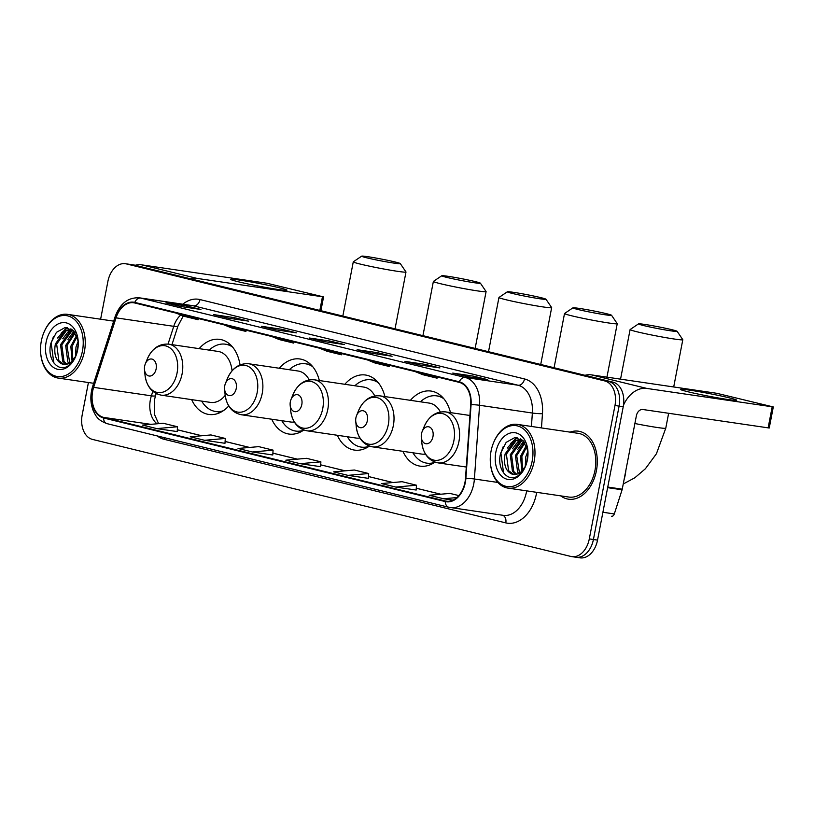 <?xml version="1.0" encoding="UTF-8"?>
<svg xmlns="http://www.w3.org/2000/svg" width="814" height="814" viewBox="0 0 814 814"><rect width="100%" height="100%" fill="white"/><g stroke="black" fill="none" stroke-linecap="round" stroke-linejoin="round"><path stroke-width="1.22" d="M240.028 364.886A37.932 26.017 -81.6 0 0 219.821 339.387A37.932 26.017 -81.6 0 0 199.155 348.646M319.342 380.535A37.932 26.017 -81.6 0 0 299.918 358.984A37.932 26.017 -81.6 0 0 279.263 368.243M384.91 396.581A37.932 26.017 -81.6 0 0 365.496 375.02A37.932 26.017 -81.6 0 0 344.831 384.289M450.488 412.627A37.932 26.017 -81.6 0 0 431.064 391.066A37.932 26.017 -81.6 0 0 410.409 400.325M191.666 399.633A37.932 26.017 -81.6 0 0 208.791 414.448A37.932 26.017 -81.6 0 0 228.754 405.972M337.342 435.276A37.932 26.017 -81.6 0 0 354.466 450.091A37.932 26.017 -81.6 0 0 369.383 446.082M271.764 419.23A37.932 26.017 -81.6 0 0 288.889 434.045A37.932 26.017 -81.6 0 0 303.815 430.036M402.91 451.312A37.932 26.017 -81.6 0 0 420.034 466.127A37.932 26.017 -81.6 0 0 434.961 462.128M575.02 557.061A21.469 14.723 -81.6 0 0 575.956 557.244L580.077 557.844A21.469 14.723 -81.6 0 0 597.537 540.109L623.229 406.715A21.469 14.723 -81.6 0 0 612.942 382.142L134.534 265.11A21.469 14.723 -81.6 0 0 133.598 264.926L129.477 264.316A21.469 14.723 -81.6 0 1 130.403 264.499A21.469 14.723 -81.6 0 0 129.477 264.316L125.346 263.716A21.469 14.723 -81.6 0 0 107.886 281.451L100.621 319.21M88.421 382.529L82.204 414.845A21.469 14.723 -81.6 0 0 92.481 439.407L570.899 556.45A21.469 14.723 -81.6 0 0 571.835 556.634A21.469 14.723 -81.6 0 0 589.295 538.899L614.977 405.504L619.098 406.115A21.469 14.723 -81.6 0 0 608.821 381.542L130.403 264.499L608.821 381.542A21.469 14.723 -81.6 0 1 619.098 406.115L593.416 539.509L619.098 406.115L623.229 406.715M575.956 557.244A21.469 14.723 -81.6 0 0 593.416 539.509A21.469 14.723 -81.6 0 1 575.956 557.244L571.835 556.634M596.397 470.797A34.361 23.565 -81.6 0 0 578.459 431.196A34.361 23.565 -81.6 0 0 570.034 432.132A34.361 23.565 -81.6 0 1 578.459 431.196A34.361 23.565 -81.6 0 1 596.397 470.797A34.361 23.565 -81.6 0 1 568.467 499.175A34.361 23.565 -81.6 0 0 596.397 470.797M464.977 482.285A22.904 15.71 98.4 0 1 446.347 501.2A22.904 15.71 98.4 0 1 445.36 501.007L103.632 417.399A22.904 15.71 98.4 0 1 93.651 387.352L116.036 317.847A22.904 15.71 98.4 0 1 133.679 302.767A22.904 15.71 98.4 0 1 134.666 302.961L459.198 382.356A22.904 15.71 98.4 0 1 470.685 404.609L465.496 478.327A22.904 15.71 98.4 0 1 464.977 482.285M465.354 482.376A23.474 16.097 -81.6 0 0 465.893 478.317L471.082 404.599A23.474 16.097 -81.6 0 0 459.31 381.797L134.778 302.401A23.474 16.097 -81.6 0 0 115.68 317.653L93.295 387.159A23.474 16.097 -81.6 0 0 103.52 417.969L445.248 501.566A23.474 16.097 -81.6 0 0 465.354 482.376M156.787 428.602L177.493 426.75L163.156 423.249L142.45 425.091L156.787 428.602L177.198 431.583M224.99 443.294L204.579 440.293L225.285 438.451L224.99 443.294M272.782 454.985L252.371 451.984L273.077 450.142L272.782 454.985M395.757 487.067L416.463 485.215L402.126 481.705L381.41 483.557L395.757 487.067L416.168 490.038M347.954 475.366L368.671 473.524L354.334 470.014L333.618 471.866L347.954 475.366L368.366 478.347M320.574 466.676L300.163 463.675L320.879 461.833L320.574 466.676M560.663 495.858A34.361 23.565 -81.6 0 0 568.467 499.175A34.361 23.565 -81.6 0 1 560.663 495.858M614.977 405.504A21.469 14.723 -81.6 0 0 604.7 380.932L126.282 263.889A21.469 14.723 -81.6 0 0 125.346 263.716M213.767 314.621L234.381 317.653L248.718 321.164L228.103 318.132L213.767 314.621A5.729 4.162 103.7 0 1 214.041 314.682L228.246 318.152M165.975 302.93L186.589 305.962L200.926 309.473L180.311 306.44L165.975 302.93A5.729 4.162 103.7 0 1 166.249 302.991L180.454 306.461M357.143 349.705L377.757 352.737L392.094 356.237L371.479 353.205L357.143 349.705A5.729 4.162 103.7 0 1 357.427 349.755L371.622 353.235M404.934 361.396L425.549 364.428L439.896 367.928L419.281 364.906L404.934 361.396A5.729 4.162 103.7 0 1 405.219 361.447L419.413 364.926M452.737 373.087L473.351 376.119L487.688 379.629L467.073 376.597L452.737 373.087A5.729 4.162 103.7 0 1 453.011 373.138L467.216 376.617M261.559 326.312L282.173 329.344L296.51 332.855L275.895 329.823L261.559 326.312A5.729 4.162 103.7 0 1 261.833 326.373L276.038 329.843M309.351 338.014L329.965 341.035L344.302 344.546L323.687 341.514L309.351 338.014A5.729 4.162 103.7 0 1 309.635 338.064L323.83 341.534M225.285 438.451L210.948 434.941L190.242 436.782L204.579 440.293M458.842 495.584L449.918 493.406L429.212 495.248L443.549 498.758L453.011 500.142M273.077 450.142L258.74 446.632L238.034 448.473L252.371 451.984M320.879 461.833L306.532 458.323L285.826 460.175L300.163 463.675M329.965 341.035L329.701 342.399M282.173 329.344L281.909 330.708M473.351 376.119L473.087 377.482M425.549 364.428L425.295 365.791M377.757 352.737L377.493 354.09M186.589 305.962L186.325 307.326M234.381 317.653L234.117 319.017M368.671 473.524L368.366 478.367M416.463 485.215L416.158 490.059M443.549 498.758L456.898 497.568M177.493 426.75L177.198 431.603M319.475 348.178L327.147 351.292L341.483 354.802L341.86 353.652M333.811 351.679L341.483 354.802M367.267 359.869L374.939 362.983L389.275 366.493L389.652 365.344M381.603 363.38L389.275 366.493M415.059 371.56L422.731 374.674L437.077 378.184L437.454 377.035M429.395 375.071L437.077 378.184M271.683 336.487L279.355 339.601L293.691 343.101L294.068 341.961M286.019 339.987L293.691 343.101M223.891 324.786L231.563 327.91L245.899 331.41L246.276 330.27M238.227 328.296L245.899 331.41M176.099 313.095L183.771 316.208L198.107 319.719L198.484 318.579M190.435 316.605L198.107 319.719M729.202 397.832A28.632 1.343 -169.1 0 1 736.589 400.305A28.632 1.343 -169.1 0 1 717.653 397.843A28.632 1.343 -169.1 0 1 687.972 391.768A28.632 1.343 -169.1 0 1 680.545 389.519A28.632 1.343 -169.1 0 1 697.374 391.392A28.632 1.343 -169.1 0 1 729.202 397.832M623.473 405.26A28.632 20.798 -76.3 0 1 646.937 388.451L773.3 406.949L716.737 393.294L591.503 374.888L646.937 388.451M584.961 375.305A28.632 20.798 -76.3 0 1 591.503 374.888M773.3 406.949L769.24 428.011L642.887 409.513A7.153 5.199 103.7 0 0 636.375 415.781L622.242 489.183A3.582 2.452 98.4 0 1 622.089 489.784L614.305 513.939A3.582 2.452 98.4 0 1 611.558 516.29A3.582 2.452 98.4 0 1 611.395 516.259L611.558 516.29M491.066 451.068A30.779 21.103 -81.6 0 0 490.435 463.39A30.779 21.103 -81.6 0 0 510.063 486.68A30.779 21.103 -81.6 0 0 532.163 461.121A30.779 21.103 -81.6 0 0 520.207 426.892A30.779 21.103 -81.6 0 0 493.437 443.019A30.779 21.103 -81.6 0 0 491.066 451.068M490.435 463.39L490.486 463.888A32.214 22.09 -81.6 0 0 507.967 488.115A32.214 22.09 -81.6 0 0 534.147 461.507A32.214 22.09 -81.6 0 0 517.328 424.379A32.214 22.09 -81.6 0 0 493.62 442.562L493.437 443.019M507.967 488.115L568.772 497.049A32.214 22.09 -81.6 0 0 594.963 470.451A32.214 22.09 -81.6 0 0 578.144 433.323L517.328 424.379M624.033 479.873A35.785 24.542 -81.6 0 0 625.183 475.122A35.785 24.542 -81.6 0 0 625.885 470.258M525.264 466.585L525.722 457L527.92 451.139L523.331 440.934L514.855 437.556L506.155 442.378L500.671 453.174C496.164 469.617 508.618 483.831 518.925 475.111L525.183 467.002M526.302 464.122L528.001 453.968M521.805 471.204L520.563 456.247L526.332 445.502M522.608 470.37L521.855 456.43L526.78 446.591M518.742 473.402L517.602 472.028L515.415 455.484L524.45 442.246M519.485 472.995L516.697 455.677L524.928 442.928M515.862 474.379L512.444 471.265L510.256 454.731L520.014 441.117L522.608 440.242M516.575 474.226L513.736 471.459L511.548 454.924L521.306 441.31L523.036 440.639M525.59 466.076L519.546 473.738L512.382 474.257C505.759 471.51 503.327 464.743 505.107 453.978L514.865 440.364L521.743 439.54M513.807 474.481L508.577 470.696L506.389 454.161L516.147 440.547L521.53 439.489M512.382 474.257A17.898 12.271 -81.6 0 0 513.156 474.409A17.898 12.271 -81.6 0 0 525.834 465.466M527.391 459.961A23.616 16.199 -81.6 0 0 527.828 450.111A23.616 16.199 -81.6 0 0 512.667 432.631A23.616 16.199 -81.6 0 0 495.838 452.238A23.616 16.199 -81.6 0 0 504.894 478.449A23.616 16.199 -81.6 0 0 525.417 466.493A23.616 16.199 -81.6 0 0 527.391 459.961M503.571 472.985L500.905 453.103L503.286 446.408M510.775 443.335L517.094 437.606M515.923 444.088L520.512 439.468M521.082 444.851L523.951 441.626M507.336 448.046L516.412 437.535M512.494 448.799L519.668 439.519M519.993 439.285L520.655 438.838M517.643 449.562L523.626 441.249M671.977 329.721A19.678 0.926 10.9 0 0 651.251 325.488A19.678 0.926 10.9 0 0 638.502 323.88A19.678 0.926 10.9 0 0 643.63 325.549A19.678 0.926 10.9 0 0 665.201 329.924A19.678 0.926 10.9 0 0 677.116 331.308A19.678 0.926 10.9 0 0 671.977 329.721M677.116 331.308L682.793 339.672A26.842 1.262 -169.1 0 1 682.804 339.733A26.842 1.262 -169.1 0 1 665.964 337.678A26.842 1.262 -169.1 0 1 637.128 331.817A26.842 1.262 -169.1 0 1 630.097 329.578A26.842 1.262 -169.1 0 1 630.138 329.528L638.502 323.88M421.479 433.842A8.588 5.891 -81.6 0 0 421.306 437.281A8.588 5.891 -81.6 0 0 426.78 443.783A8.588 5.891 -81.6 0 0 432.956 436.65A8.588 5.891 -81.6 0 0 429.619 427.096A8.588 5.891 -81.6 0 0 422.14 431.593A8.588 5.891 -81.6 0 0 421.479 433.842M606.399 313.675A19.678 0.926 10.9 0 0 585.683 309.452A19.678 0.926 10.9 0 0 572.934 307.834A19.678 0.926 10.9 0 0 578.062 309.513A19.678 0.926 10.9 0 0 599.633 313.889A19.678 0.926 10.9 0 0 611.548 315.272A19.678 0.926 10.9 0 0 606.399 313.675M611.548 315.272L617.216 323.626A26.842 1.262 -169.1 0 1 617.236 323.687A26.842 1.262 -169.1 0 1 600.396 321.642A26.842 1.262 -169.1 0 1 571.55 315.771A26.842 1.262 -169.1 0 1 564.519 313.543A26.842 1.262 -169.1 0 1 564.56 313.492L572.934 307.834M355.911 417.806A8.588 5.891 -81.6 0 0 355.738 421.245A8.588 5.891 -81.6 0 0 361.213 427.737A8.588 5.891 -81.6 0 0 367.379 420.614A8.588 5.891 -81.6 0 0 364.041 411.06A8.588 5.891 -81.6 0 0 356.573 415.557A8.588 5.891 -81.6 0 0 355.911 417.806M440.343 411.965A25.763 17.674 -81.6 0 0 429.293 403.103L379.894 395.848A25.763 17.674 -81.6 0 1 393.355 425.549A25.763 17.674 -81.6 0 1 372.405 446.835L421.805 454.09A25.763 17.674 -81.6 0 0 425.457 454.08M412.942 452.788A33.995 23.321 -81.6 0 0 426.79 463.146A33.995 23.321 -81.6 0 0 434.503 462.433M426.79 463.146L428.856 463.451A33.995 23.321 -81.6 0 0 432.702 463.553M442.46 397.181A33.995 23.321 -81.6 0 0 438.736 396.174L436.68 395.869A33.995 23.321 -81.6 0 0 420.431 401.801M443.864 398.768A33.995 23.321 -81.6 0 0 436.68 395.869M540.832 297.639A19.678 0.926 10.9 0 0 520.105 293.406A19.678 0.926 10.9 0 0 507.356 291.788A19.678 0.926 10.9 0 0 512.484 293.467A19.678 0.926 10.9 0 0 534.055 297.843A19.678 0.926 10.9 0 0 545.97 299.226A19.678 0.926 10.9 0 0 540.832 297.639M545.97 299.226L551.648 307.58A26.842 1.262 -169.1 0 1 551.658 307.651A26.842 1.262 -169.1 0 1 534.818 305.596A26.842 1.262 -169.1 0 1 505.982 299.735A26.842 1.262 -169.1 0 1 498.951 297.497A26.842 1.262 -169.1 0 1 498.992 297.446L507.356 291.788M290.333 401.76A8.588 5.891 -81.6 0 0 290.16 405.199A8.588 5.891 -81.6 0 0 295.635 411.701A8.588 5.891 -81.6 0 0 301.811 404.568A8.588 5.891 -81.6 0 0 298.473 395.014A8.588 5.891 -81.6 0 0 290.995 399.511A8.588 5.891 -81.6 0 0 290.333 401.76M374.776 395.919A25.763 17.674 -81.6 0 0 363.726 387.067L314.326 379.802A25.763 17.674 -81.6 0 1 327.777 409.503A25.763 17.674 -81.6 0 1 306.827 430.789L356.227 438.054A25.763 17.674 -81.6 0 0 359.88 438.034M347.364 436.752A33.995 23.321 -81.6 0 0 361.223 447.1A33.995 23.321 -81.6 0 0 368.935 446.398M361.223 447.1L363.278 447.405A33.995 23.321 -81.6 0 0 367.134 447.507M376.882 381.145A33.995 23.321 -81.6 0 0 373.168 380.128L371.103 379.833A33.995 23.321 -81.6 0 0 354.863 385.765M378.286 382.722A33.995 23.321 -81.6 0 0 371.103 379.833M475.254 281.593A19.678 0.926 10.9 0 0 454.538 277.371A19.678 0.926 10.9 0 0 441.788 275.753A19.678 0.926 10.9 0 0 446.917 277.432A19.678 0.926 10.9 0 0 468.488 281.797A19.678 0.926 10.9 0 0 480.402 283.18A19.678 0.926 10.9 0 0 475.254 281.593M480.402 283.18L486.07 291.544A26.842 1.262 -169.1 0 1 486.09 291.605A26.842 1.262 -169.1 0 1 469.251 289.56A26.842 1.262 -169.1 0 1 440.405 283.689A26.842 1.262 -169.1 0 1 433.374 281.451A26.842 1.262 -169.1 0 1 433.414 281.4L441.788 275.753M224.766 385.724A8.588 5.891 -81.6 0 0 224.593 389.163A8.588 5.891 -81.6 0 0 230.067 395.655A8.588 5.891 -81.6 0 0 236.233 388.522A8.588 5.891 -81.6 0 0 232.896 378.968A8.588 5.891 -81.6 0 0 225.427 383.475A8.588 5.891 -81.6 0 0 224.766 385.724M309.198 379.873A25.763 17.674 -81.6 0 0 298.148 371.021L248.748 363.756A25.763 17.674 -81.6 0 1 262.21 393.467A25.763 17.674 -81.6 0 1 241.259 414.743L290.659 422.008A25.763 17.674 -81.6 0 0 294.312 421.998M281.797 420.706A33.995 23.321 -81.6 0 0 295.645 431.064A33.995 23.321 -81.6 0 0 303.357 430.352M295.645 431.064L297.71 431.359A33.995 23.321 -81.6 0 0 301.556 431.461M311.314 365.099A33.995 23.321 -81.6 0 0 307.59 364.092L305.535 363.787A33.995 23.321 -81.6 0 0 289.285 369.719M312.718 366.687A33.995 23.321 -81.6 0 0 305.535 363.787M395.156 261.996A19.678 0.926 10.9 0 0 374.43 257.773A19.678 0.926 10.9 0 0 361.681 256.156A19.678 0.926 10.9 0 0 366.809 257.835A19.678 0.926 10.9 0 0 388.38 262.21A19.678 0.926 10.9 0 0 400.295 263.594A19.678 0.926 10.9 0 0 395.156 261.996M400.295 263.594L405.972 271.947A26.842 1.262 -169.1 0 1 405.993 272.008A26.842 1.262 -169.1 0 1 389.143 269.963A26.842 1.262 -169.1 0 1 360.307 264.092A26.842 1.262 -169.1 0 1 353.276 261.854A26.842 1.262 -169.1 0 1 353.317 261.803L361.681 256.156M144.658 366.127A8.588 5.891 -81.6 0 0 144.485 369.566A8.588 5.891 -81.6 0 0 149.959 376.058A8.588 5.891 -81.6 0 0 156.135 368.925A8.588 5.891 -81.6 0 0 152.798 359.371A8.588 5.891 -81.6 0 0 145.319 363.878A8.588 5.891 -81.6 0 0 144.658 366.127M232.041 370.848A25.763 17.674 -81.6 0 0 218.05 351.424L168.651 344.159A25.763 17.674 -81.6 0 1 182.102 373.87A25.763 17.674 -81.6 0 1 161.152 395.146L210.561 402.411A25.763 17.674 -81.6 0 0 225.193 395.401M201.689 401.109A33.995 23.321 -81.6 0 0 215.547 411.467A33.995 23.321 -81.6 0 0 223.26 410.755M215.547 411.467L217.603 411.762A33.995 23.321 -81.6 0 0 221.459 411.864M231.207 345.502A33.995 23.321 -81.6 0 0 227.493 344.495L225.427 344.19A33.995 23.321 -81.6 0 0 209.188 350.122M232.611 347.09A33.995 23.321 -81.6 0 0 225.427 344.19M279.467 287.81A28.632 1.343 -169.1 0 1 286.843 290.283A28.632 1.343 -169.1 0 1 267.918 287.82A28.632 1.343 -169.1 0 1 238.237 281.746A28.632 1.343 -169.1 0 1 230.81 279.487A28.632 1.343 -169.1 0 1 247.639 281.369A28.632 1.343 -169.1 0 1 279.467 287.81M190.659 278.836A28.632 20.798 -76.3 0 1 197.202 278.429L323.565 296.917L267.002 283.262L141.758 264.865L197.202 278.429M135.216 265.272A28.632 20.798 -76.3 0 1 141.758 264.865M41.331 341.046A30.779 21.103 -81.6 0 0 40.7 353.368A30.779 21.103 -81.6 0 0 60.328 376.658A30.779 21.103 -81.6 0 0 82.428 351.099A30.779 21.103 -81.6 0 0 70.472 316.86A30.779 21.103 -81.6 0 0 43.691 332.987A30.779 21.103 -81.6 0 0 41.331 341.046M40.7 353.368L40.741 353.856A32.214 22.09 -81.6 0 0 58.221 378.093A32.214 22.09 -81.6 0 0 84.412 351.485A32.214 22.09 -81.6 0 0 67.593 314.357A32.214 22.09 -81.6 0 0 43.885 332.529L43.691 332.987M75.529 356.552L75.977 346.978L78.185 341.107L73.596 330.901L65.12 327.523L56.42 332.356L50.926 343.152C46.418 359.584 58.883 373.809 69.19 365.089L75.437 356.98M76.567 354.09L78.266 343.946M72.059 361.182L70.828 346.215L76.597 335.48M72.873 360.348L72.12 346.408L77.035 336.569M69.007 363.38L67.857 361.996L65.669 345.462L74.715 332.224M69.75 362.963L66.962 345.655L75.193 332.906M66.127 364.346L62.709 361.243L60.521 344.709L70.279 331.094L72.863 330.209M66.829 364.204L64.001 361.426L61.803 344.892L71.571 331.278L73.301 330.616M75.855 356.054L69.811 363.716L62.647 364.234C56.024 361.477 53.592 354.721 55.362 343.946L65.13 330.331L72.008 329.517M64.062 364.458L58.842 360.673L56.654 344.139L66.412 330.525L71.795 329.467M62.647 364.234A17.898 12.271 -81.6 0 0 63.421 364.387A17.898 12.271 -81.6 0 0 76.099 355.433M77.645 349.928A23.616 16.199 -81.6 0 0 78.093 340.079A23.616 16.199 -81.6 0 0 62.932 322.609A23.616 16.199 -81.6 0 0 46.103 342.216A23.616 16.199 -81.6 0 0 55.159 368.427A23.616 16.199 -81.6 0 0 75.682 356.471A23.616 16.199 -81.6 0 0 77.645 349.928M53.826 362.952L51.17 343.081L53.551 336.375M61.04 333.313L67.359 327.584M66.188 334.066L70.777 329.436M71.347 334.819L74.216 331.593M57.601 338.014L66.677 327.513M62.749 338.777L69.923 329.497M70.258 329.263L70.92 328.805M67.908 339.53L73.891 331.217M612.942 382.142L604.7 380.932M597.537 540.109L589.295 538.899M134.534 265.11L126.282 263.889M93.651 387.352L151.373 395.838A22.904 15.71 -81.6 0 0 150.387 399.674A22.904 15.71 -81.6 0 0 157.041 423.789M152.828 391.32L151.373 395.838A12.882 2.218 17.9 0 0 155.586 395.512L154.436 400.01L154.416 414.275L158.588 423.656M445.36 501.007L447.364 501.302M536.68 492.338A35.785 24.542 98.4 0 1 505.799 522.883L164.072 439.285A7.153 5.199 103.7 0 0 164.245 437.647M164.072 439.285A35.785 24.542 98.4 0 1 157.244 435.938M134.778 302.401A7.153 5.199 -76.3 0 1 140.7 298.077L465.232 377.472A28.632 19.638 98.4 0 1 479.588 405.28L474.399 478.998A28.632 19.638 98.4 0 1 473.748 483.943A28.632 19.638 98.4 0 1 450.468 507.59A28.632 19.638 98.4 0 1 449.226 507.346A7.153 5.199 -76.3 0 1 448.87 507.285A7.153 5.199 -76.3 0 1 445.248 501.566M103.52 417.969A7.153 5.199 103.7 0 0 107.153 423.677L448.87 507.285L503.245 515.343A28.632 19.638 -81.6 0 0 526.526 491.697A28.632 19.638 -81.6 0 0 526.668 490.862M465.893 478.317A7.153 0.57 -176 0 1 474.399 478.998L497.842 482.437M471.082 404.599A7.153 0.57 -176 0 1 479.588 405.28L532.366 413.034A28.632 19.638 -81.6 0 0 518.009 385.226L465.232 377.472A7.153 5.199 103.7 0 0 459.31 381.797M139.459 297.832A28.632 19.638 98.4 0 1 140.7 298.077L193.478 305.83A28.632 19.638 -81.6 0 0 192.226 305.586L139.459 297.832C128.093 297.212 119.963 303.551 115.059 316.849L92.674 386.355C90.069 394.871 90.252 402.981 93.234 410.673C95.777 415.598 97.049 420.014 107.153 423.677M115.68 317.653A7.153 1.231 -162.1 0 1 115.059 316.849M93.295 387.159A7.153 1.231 -162.1 0 1 92.674 386.355M182.814 304.202A35.785 24.542 98.4 0 1 199.979 299.562L524.511 378.958A35.785 24.542 98.4 0 1 542.46 413.726L541.463 427.93M531.42 426.455L532.366 413.034A7.153 0.57 4 0 0 542.46 413.726M524.511 378.958A7.153 5.199 103.7 0 1 518.009 385.226L193.478 305.83A7.153 5.199 103.7 0 0 199.979 299.562M505.799 522.883A7.153 5.199 103.7 0 0 502.645 515.262M180.739 314.987A22.904 15.71 -81.6 0 0 173.758 326.322L168.04 344.088M116.036 317.847L173.758 326.322A12.882 2.218 17.9 0 0 177.971 326.007L171.968 344.648M103.632 417.399L150.855 424.338M177.31 429.792L201.719 435.765M225.102 441.483L249.511 447.456M272.894 453.174L297.303 459.147M345.187 470.828L320.685 464.835L345.095 470.838M392.989 482.519L368.477 476.526L392.887 482.529M416.269 488.247L440.689 494.22M607.753 487.057L622.242 489.183M768.121 427.92L772.171 406.858M622.089 489.784L607.641 487.667M602.899 512.26L614.305 513.939M634.889 423.514A26.842 1.262 10.9 0 0 665.771 428.195L668.64 413.298M421.784 442.46A23.667 16.229 -81.6 0 0 436.884 460.368A23.667 16.229 -81.6 0 0 453.886 440.71A23.667 16.229 -81.6 0 0 444.688 414.377A23.667 16.229 -81.6 0 0 424.094 426.78C428.836 416.178 435.958 411.212 445.472 411.884A25.763 17.674 -81.6 0 1 458.923 441.585A25.763 17.674 -81.6 0 1 437.973 462.871C428.673 460.785 423.28 453.978 421.784 442.46L421.306 437.281M355.738 421.245L356.217 426.414A23.667 16.229 -81.6 0 0 371.306 444.322A23.667 16.229 -81.6 0 0 388.309 424.674A23.667 16.229 -81.6 0 0 379.11 398.341A23.667 16.229 -81.6 0 0 358.516 410.744C363.258 400.132 370.39 395.166 379.894 395.848M441.544 396.286A34.32 23.535 -81.6 0 0 439.224 396.245L441.371 396.133M431.369 464.245L429.344 463.512A34.32 23.535 -81.6 0 0 431.573 464.143M290.16 405.199L290.649 410.368A23.667 16.229 -81.6 0 0 305.738 428.286A23.667 16.229 -81.6 0 0 322.741 408.628A23.667 16.229 -81.6 0 0 313.543 382.295A23.667 16.229 -81.6 0 0 292.948 394.698C297.69 384.096 304.812 379.131 314.326 379.802M375.966 380.25A34.32 23.535 -81.6 0 0 373.657 380.209L373.636 380.209M363.756 447.466L363.766 447.476A34.32 23.535 -81.6 0 0 365.995 448.097M224.593 389.163L225.071 394.332A23.667 16.229 -81.6 0 0 240.161 412.24A23.667 16.229 -81.6 0 0 257.163 392.582A23.667 16.229 -81.6 0 0 247.965 366.259A23.667 16.229 -81.6 0 0 227.371 378.652C232.112 368.05 239.245 363.085 248.748 363.756M310.399 364.204A34.32 23.535 -81.6 0 0 308.079 364.163L308.068 364.163M300.224 432.163L298.199 431.43A34.32 23.535 -81.6 0 0 300.427 432.061M144.485 369.566L144.973 374.735A23.667 16.229 -81.6 0 0 160.063 392.643A23.667 16.229 -81.6 0 0 177.065 372.985A23.667 16.229 -81.6 0 0 167.867 346.662A23.667 16.229 -81.6 0 0 147.273 359.055C152.015 348.453 159.137 343.488 168.651 344.159M230.301 344.607A34.32 23.535 -81.6 0 0 227.981 344.566L230.128 344.454M220.116 412.566L218.091 411.833A34.32 23.535 -81.6 0 0 220.319 412.464M319.821 310.439L322.436 296.825M183.242 316.005L177.971 326.007M156.207 393.579L155.586 395.512M177.31 429.761L201.811 435.755M225.102 441.453L249.603 447.446M272.894 453.144L297.395 459.137M416.28 488.217L440.781 494.22M521.672 439.489L520.889 439.377M623.239 483.984L634.839 477.777L645.37 468.772L656.41 453.795L665.771 428.195M620.553 379.161L630.097 329.578M466.29 467.033L437.973 462.871M469.922 415.476L445.472 411.884M422.14 431.593L424.094 426.78M673.707 386.965L682.804 339.733M554.08 367.745L564.519 313.543M372.405 446.835C363.105 444.739 357.702 437.932 356.217 426.414M356.573 415.557L358.516 410.744M606.939 377.157L617.236 323.687M488.512 351.709L498.951 297.497M306.827 430.789C297.527 428.703 292.134 421.896 290.649 410.368M290.995 399.511L292.948 394.698M540.72 364.479L551.658 307.651M363.766 447.476L365.791 448.199M373.657 380.209L375.803 380.087M422.934 335.663L433.374 281.451M241.259 414.743C231.959 412.657 226.557 405.85 225.071 394.332M225.427 383.475L227.371 378.652M475.142 348.433L486.09 291.605M308.079 364.163L310.226 364.051M342.836 316.066L353.276 261.854M161.152 395.146C151.852 393.06 146.459 386.253 144.973 374.735M145.319 363.878L147.273 359.055M395.044 328.836L405.993 272.008M323.565 296.917L320.909 310.704M93.661 383.292L58.221 378.093M71.937 329.467L71.154 329.344M113.685 321.133L67.593 314.357"/></g></svg>
